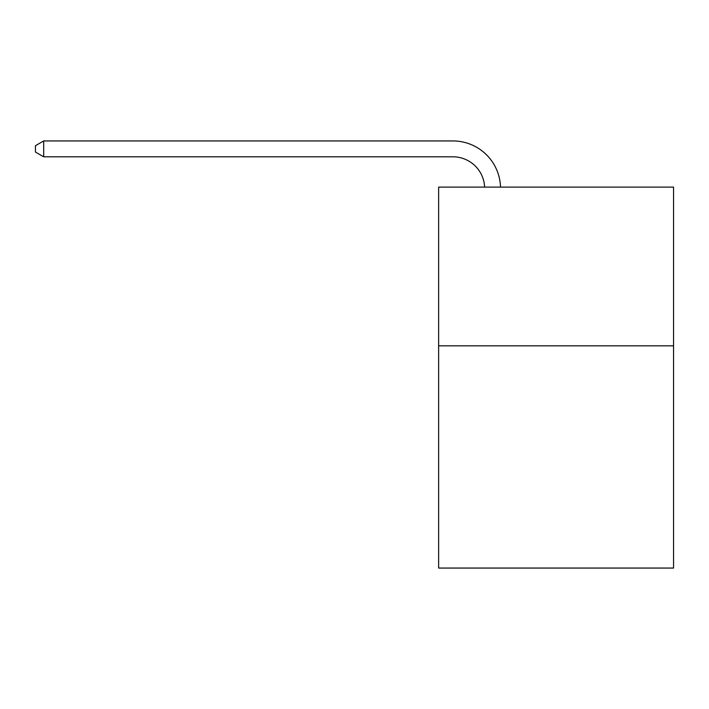 <?xml version="1.0" encoding="UTF-8"?>
<svg xmlns="http://www.w3.org/2000/svg" width="709" height="709" viewBox="0 0 709 709"><rect width="100%" height="100%" fill="white"/><g stroke="black" fill="none" stroke-linecap="round" stroke-linejoin="round"><path stroke-width="1.06" d="M673.55 345.832L673.55 568.06L438.632 568.06L438.632 187.105L673.55 187.105L673.55 345.832L438.632 345.832M484.628 187.105A31.745 31.745 0 0 0 452.909 156.813A31.745 31.745 0 0 1 484.628 187.105A31.745 31.745 0 0 0 452.909 156.813A31.745 31.745 0 0 1 484.628 187.105A31.745 31.745 0 0 0 452.909 156.813A31.745 31.745 0 0 1 484.628 187.105A31.745 31.745 0 0 0 452.909 156.813A31.745 31.745 0 0 1 484.628 187.105A31.745 31.745 0 0 0 452.909 156.813A31.745 31.745 0 0 1 484.628 187.105A31.745 31.745 0 0 0 452.909 156.813A31.745 31.745 0 0 1 484.628 187.105A31.745 31.745 0 0 0 452.909 156.813A31.745 31.745 0 0 1 484.628 187.105A31.745 31.745 0 0 0 452.909 156.813A31.745 31.745 0 0 1 484.628 187.105A31.745 31.745 0 0 0 452.909 156.813A31.745 31.745 0 0 1 484.628 187.105A31.745 31.745 0 0 0 452.909 156.813A31.745 31.745 0 0 1 484.628 187.105A31.745 31.745 0 0 0 452.909 156.813A31.745 31.745 0 0 1 484.628 187.105A31.745 31.745 0 0 0 452.909 156.813A31.745 31.745 0 0 1 484.628 187.105A31.745 31.745 0 0 0 452.909 156.813A31.745 31.745 0 0 1 484.628 187.105A31.745 31.745 0 0 0 452.909 156.813A31.745 31.745 0 0 1 484.628 187.105A31.745 31.745 0 0 0 452.909 156.813A31.745 31.745 0 0 1 484.628 187.105A31.745 31.745 0 0 0 452.909 156.813A31.745 31.745 0 0 1 484.628 187.105A31.745 31.745 0 0 0 452.909 156.813L43.701 156.813L35.45 152.054L35.45 145.708L43.701 140.94L452.909 140.94A47.618 47.618 0 0 1 500.51 187.105M43.701 140.94L452.909 140.94L43.701 140.94L452.909 140.94L43.701 140.94L452.909 140.94L43.701 140.94L452.909 140.94L43.701 140.94L452.909 140.94L43.701 140.94L452.909 140.94L43.701 140.94L452.909 140.94L43.701 140.94L452.909 140.94L43.701 140.94L452.909 140.94L43.701 140.94L452.909 140.94L43.701 140.94L452.909 140.94L43.701 140.94L452.909 140.94L43.701 140.94L452.909 140.94L43.701 140.94L452.909 140.94L43.701 140.94L452.909 140.94L43.701 140.94L452.909 140.94L43.701 140.94L43.701 156.813"/></g></svg>
